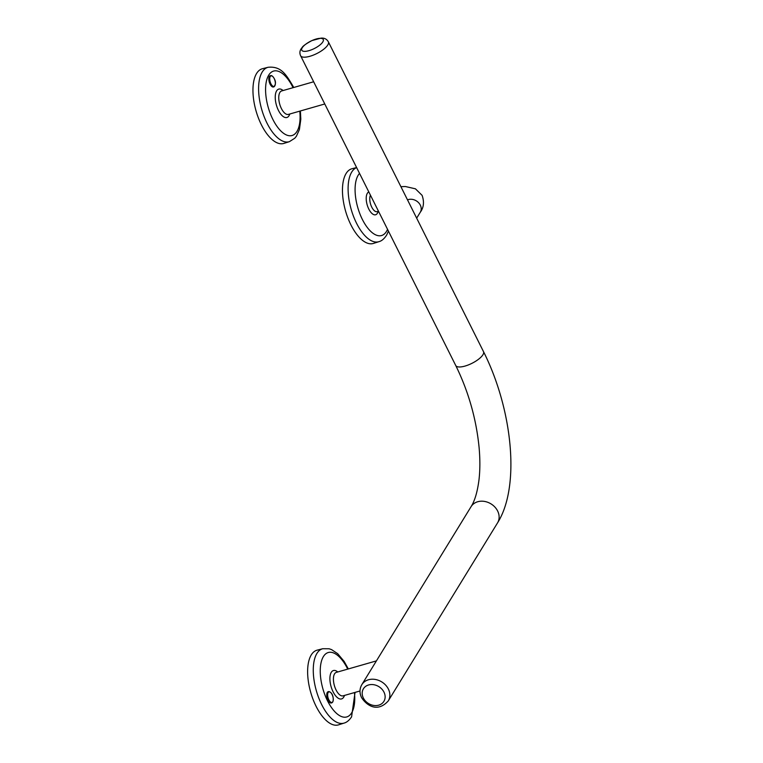 <?xml version="1.0" encoding="UTF-8"?>
<svg xmlns="http://www.w3.org/2000/svg" width="763" height="763" viewBox="0 0 763 763"><rect width="100%" height="100%" fill="white"/><g stroke="black" fill="none" stroke-linecap="round" stroke-linejoin="round"><path stroke-width="1.14" d="M274.165 78.503A5.484 2.48 74 0 0 270.236 76.538A5.484 2.48 74 0 0 270.913 83.796A5.484 2.48 74 0 0 274.852 85.761A5.484 2.48 74 0 0 274.165 78.503M270.379 75.68A5.856 2.651 74 0 0 270.226 75.718A5.856 2.651 74 0 0 270.102 84.178A5.856 2.651 74 0 0 273.459 86.982A5.856 2.651 74 0 0 273.602 86.925M311.876 40.611A12.017 4.101 -26.6 0 0 301.633 49.795A12.017 4.101 -26.6 0 0 313.164 49.09A12.017 4.101 -26.6 0 0 323.407 39.905A12.017 4.101 -26.6 0 0 311.876 40.611M363.35 698.011A12.017 9.9 -148.5 0 0 378.715 705.165A12.017 9.9 -148.5 0 0 383.961 692.108A12.017 9.9 -148.5 0 0 368.596 684.964A12.017 9.9 -148.5 0 0 363.35 698.011M328.147 692.537A5.484 2.48 74 0 0 328.834 699.795A5.484 2.48 74 0 0 332.763 701.76A5.484 2.48 74 0 0 332.086 694.502A5.484 2.48 74 0 0 328.147 692.537M328.29 691.688A5.856 2.651 74 0 0 328.147 691.717A5.856 2.651 74 0 0 327.298 692.423A5.856 2.651 74 0 0 327.575 699.166A5.856 2.651 74 0 0 331.371 702.981A5.856 2.651 74 0 0 331.514 702.933M360.002 690.982L343.054 695.837A12.208 5.522 -106 0 1 336.082 690A12.208 5.522 -106 0 1 334.566 673.853A12.208 5.522 -106 0 1 336.34 672.375L376.417 660.892M344.504 695.427L344.266 696.037A14.764 6.676 -106 0 1 343.712 697.144A14.764 6.676 -106 0 1 333.126 691.869A14.764 6.676 -106 0 1 331.285 672.327A14.764 6.676 -106 0 1 337.256 671.564L337.78 671.955M348.329 668.941L344.18 661.473L337.685 653.691L331.6 649.628L329.12 648.769L322.749 648.722L317.15 650.152A38.856 17.578 74 0 0 311.275 654.902A38.856 17.578 74 0 0 313.231 699.833A38.856 17.578 74 0 0 338.553 724.85L344.056 723.095C346.688 722.437 349.196 720.367 351.581 716.877L355.043 692.403M328.376 41.841L483.494 351.619A15.527 5.293 153.4 0 1 482.922 354.757A15.527 5.293 153.4 0 1 465.02 366.068A15.527 5.293 153.4 0 1 455.74 365.515L300.612 55.737A15.527 5.293 -26.6 0 0 315.319 54.259A15.527 5.293 -26.6 0 0 328.376 41.841C326.774 39.037 324.304 37.807 320.956 38.15L311.905 40.592C305.934 43.844 302.673 46.171 302.119 47.564C299.821 50.072 299.315 52.8 300.612 55.737M324.771 103.978L288.395 114.402A12.208 5.522 -106 0 1 281.413 108.565A12.208 5.522 -106 0 1 279.897 92.409A12.208 5.522 -106 0 1 281.671 90.94L313.65 81.775M289.835 113.983L289.597 114.593A14.764 6.676 -106 0 1 278.457 110.425A14.764 6.676 -106 0 1 275.548 93.792A14.764 6.676 -106 0 1 282.587 90.129L283.121 90.52M289.387 141.66A38.684 17.501 74 0 1 267.05 123.224A38.684 17.501 74 0 1 268.08 67.287L262.482 68.708A38.856 17.578 74 0 0 261.442 124.894A38.856 17.578 74 0 0 283.884 143.415L289.387 141.66L294.776 138.227L296.425 136.196L299.401 129.605L300.813 119.2L300.384 110.969M356.607 167.555L351.981 168.737A38.856 17.578 74 0 0 345.877 173.888A38.856 17.578 74 0 0 348.205 218.79A38.856 17.578 74 0 0 373.384 243.435L378.896 241.68C381.681 240.984 384.285 238.762 386.688 235.004L388.434 231.122M368.825 191.952A11.912 5.389 74 0 0 367.327 193.306A11.912 5.389 74 0 0 368.806 209.072A11.912 5.389 74 0 0 377.351 213.335A11.912 5.389 74 0 0 377.79 212.438L378.229 211.332M370.446 195.194A9.328 4.216 74 0 0 371.2 205.876A9.328 4.216 74 0 0 377.122 211.647L378.486 211.256M400.899 186.668L405.439 186.534L415.434 188.814L422.092 195.347C424.39 201.871 423.78 207.517 420.26 212.286A9.328 7.678 -148.5 0 0 420.308 205.123A9.328 7.678 -148.5 0 0 408.396 199.572A9.328 7.678 -148.5 0 0 407.518 199.887M483.494 351.619C512.135 408.405 520.814 486.079 497.533 522.903A15.527 12.79 -148.5 0 0 494.853 507.023A15.527 12.79 -148.5 0 0 477.772 501.73A15.527 12.79 -148.5 0 0 471.076 506.661C474.786 500.843 477.419 491.916 478.983 479.879C480.118 470.18 480.156 459.383 479.097 447.509C476.255 418.801 468.472 391.467 455.74 365.515M271.895 75.947A5.856 2.651 74 0 0 270.522 75.632A5.856 2.651 74 0 0 270.398 84.092A5.856 2.651 74 0 0 273.745 86.896A5.856 2.651 74 0 0 274.747 85.904M388.348 688.989A15.527 12.79 -148.5 0 0 375.129 679.423A15.527 12.79 -148.5 0 0 361.815 684.678C359.487 688.817 359.402 693.119 361.557 697.601C366.536 705.336 377.294 713.043 388.272 700.92A15.527 12.79 -148.5 0 0 388.348 688.989M329.816 691.946A5.856 2.651 74 0 0 328.433 691.631A5.856 2.651 74 0 0 327.585 692.346A5.856 2.651 74 0 0 327.871 699.08A5.856 2.651 74 0 0 331.667 702.895A5.856 2.651 74 0 0 332.515 702.189M322.749 648.722A38.684 17.501 74 0 0 316.903 653.462A38.684 17.501 74 0 0 318.848 698.193A38.684 17.501 74 0 0 344.056 723.095M347.718 669.113A33.515 15.165 74 0 0 323.398 656.571A33.515 15.165 74 0 0 327.565 700.92A33.515 15.165 74 0 0 351.609 712.9A33.515 15.165 74 0 0 354.442 692.575M293.049 87.678A33.515 15.165 74 0 0 292.773 87.106A33.515 15.165 74 0 0 268.729 75.127A33.515 15.165 74 0 0 272.896 119.486A33.515 15.165 74 0 0 292.21 135.471A33.515 15.165 74 0 0 299.773 111.14M356.636 167.612A38.684 17.501 74 0 0 351.505 172.438A38.684 17.501 74 0 0 353.822 217.14A38.684 17.501 74 0 0 378.896 241.68M359.535 173.401A33.515 15.165 74 0 0 358.028 175.49A33.515 15.165 74 0 0 362.692 220.087A33.515 15.165 74 0 0 386.641 231.151A33.515 15.165 74 0 0 387.537 229.329M273.459 86.982L273.745 86.896C275.891 84.521 276.025 81.708 274.165 78.455C272.849 76.195 271.638 75.26 270.522 75.632L270.226 75.718M471.076 506.661L361.815 684.678M328.147 691.717L328.433 691.631C333.116 691.955 333.946 699.518 332.725 702.036L331.371 702.981M268.08 67.287C281.347 65.952 286.211 74.86 292.963 86.066L293.66 87.507M497.533 522.903L388.272 700.92M416.665 218.151L420.26 212.286"/></g></svg>
